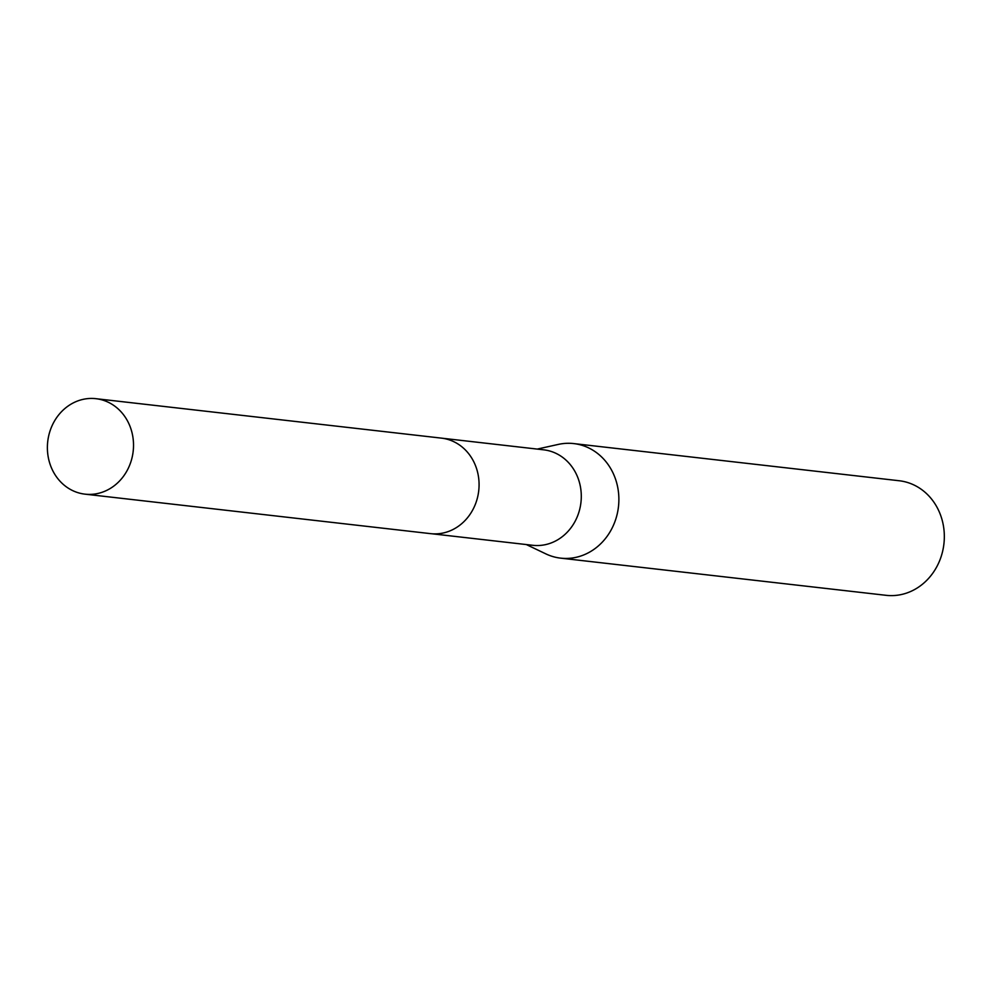 <?xml version="1.0" encoding="UTF-8"?>
<svg xmlns="http://www.w3.org/2000/svg" width="994" height="994" viewBox="0 0 994 994"><rect width="100%" height="100%" fill="white"/><g stroke="black" fill="none" stroke-linecap="round" stroke-linejoin="round"><path stroke-width="1.49" d="M431.744 533.753L532.784 545.296A48.047 43.003 -83.5 0 0 575.352 520.844A48.047 43.003 -83.5 0 0 543.681 449.822L442.653 438.279M526.335 544.563L545.83 553.869A57.652 51.601 -83.5 0 0 560.653 558.143A57.652 51.601 -83.5 0 0 611.745 528.808A57.652 51.601 -83.5 0 0 573.737 443.585A57.652 51.601 -83.5 0 0 558.33 444.405L537.232 449.089M560.653 558.143L886.114 595.319A57.652 51.601 -83.5 0 0 937.193 565.984A57.652 51.601 -83.5 0 0 899.197 480.748L573.737 443.585M112.297 404.471A48.047 43.003 -83.5 0 0 95.896 398.681A48.047 43.003 -83.5 0 0 49.7 432.042A48.047 43.003 -83.5 0 0 68.611 488.377A48.047 43.003 -83.5 0 0 84.999 494.155A48.047 43.003 -83.5 0 0 131.208 460.806A48.047 43.003 -83.5 0 0 112.297 404.471M84.999 494.155L430.539 533.641A48.06 43.015 -83.5 0 0 476.76 500.268A48.06 43.015 -83.5 0 0 457.836 443.908A48.06 43.015 -83.5 0 0 441.448 438.13L95.896 398.681"/></g></svg>
